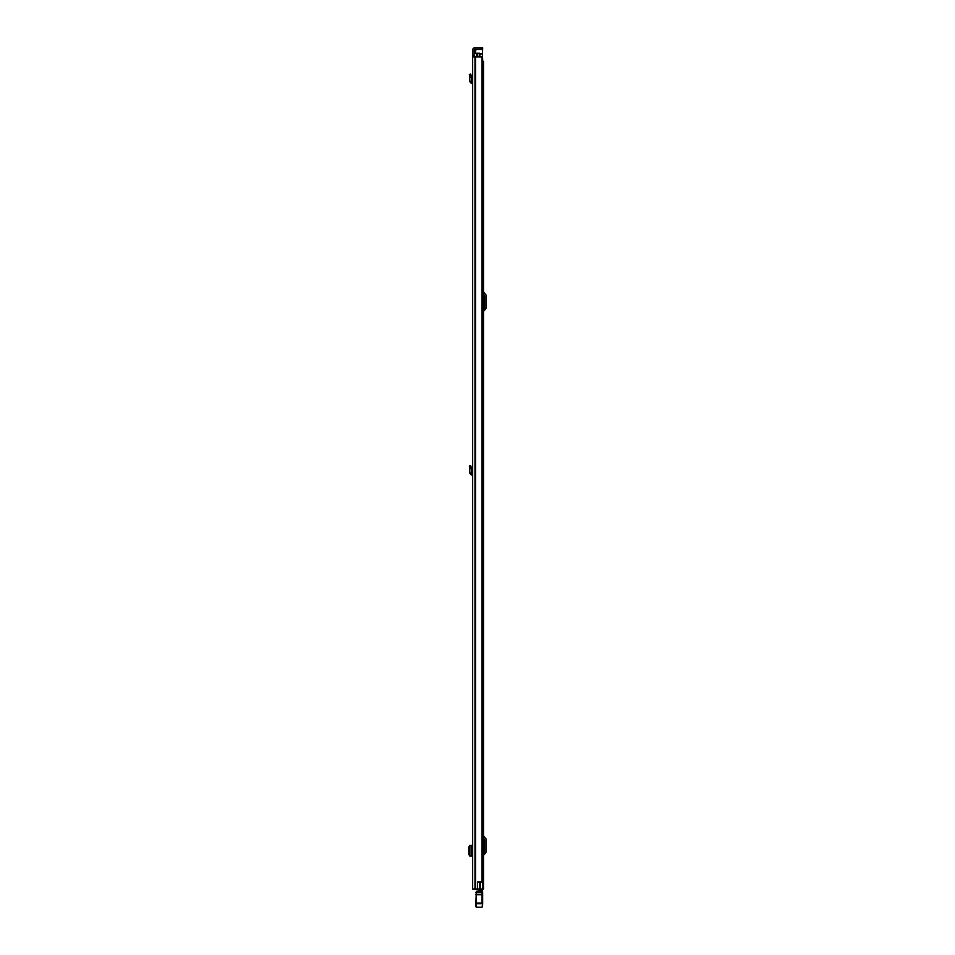 <?xml version="1.0" encoding="UTF-8"?>
<svg xmlns="http://www.w3.org/2000/svg" width="955" height="955" viewBox="0 0 955 955"><rect width="100%" height="100%" fill="white"/><g stroke="black" fill="none" stroke-linecap="round" stroke-linejoin="round"><path stroke-width="1.43" d="M472.641 75.338L472.641 82.011L471.185 81.569L471.531 77.033L470.051 77.271L471.531 77.033L470.72 74.072L469.287 74.466L469.645 75.791L471.078 75.397M472.641 504.18L472.641 506.46M472.641 503.225L472.641 499.429M472.641 56.882L472.641 888.998L477.44 888.998L477.44 882.026L482.06 882.026L482.06 56.882L472.641 56.882L472.641 55.748L474.122 55.748L474.122 50.09A0.86 0.86 0 0 1 474.981 49.23L481.499 49.23L481.499 47.75L482.633 47.75L482.633 49.23L481.499 49.23M481.499 47.75L474.981 47.75A2.34 2.34 0 0 0 472.641 50.09L472.641 55.748M472.391 847.312L472.391 854.164M472.641 466.947L472.641 473.62L471.185 473.179L471.531 468.654L470.051 468.893L471.531 468.654L470.72 465.682L469.287 466.076L469.645 467.413L471.078 467.019M474.122 55.748L474.122 56.882M477.44 882.145L479.756 882.145L479.756 888.998L477.44 888.998M482.06 56.882L482.06 882.026M482.633 49.23L482.633 47.75M472.391 845.39L469.693 845.414L469.693 856.05L472.391 856.074M469.693 845.593L468.821 847.001L468.821 854.474L469.693 855.871M472.641 83.503L471.269 83.348L469.705 81.438L471.185 81.569M469.705 81.438L469.645 75.791M472.641 475.124L471.269 474.957L469.705 473.047L471.185 473.179M469.705 473.047L469.645 467.413M483.552 888.998L483.552 61.227L483.552 888.998L479.756 888.998M483.552 61.227L482.693 61.227M483.552 852.982L484.686 851.406L484.686 839.779L483.552 838.204M483.552 855.787A1.373 1.373 0 0 1 483.875 854.904L485.689 852.731A2.053 2.053 0 0 0 486.179 851.406L486.179 839.779A2.053 2.053 0 0 0 485.689 838.454L483.875 836.282A1.373 1.373 0 0 1 483.552 835.398M483.552 309.074L484.686 307.498L484.686 295.871L483.552 294.307M483.552 311.879A1.373 1.373 0 0 1 483.875 310.996L485.689 308.823A2.053 2.053 0 0 0 486.179 307.498L486.179 295.871A2.053 2.053 0 0 0 485.689 294.546L483.875 292.373A1.373 1.373 0 0 1 483.552 291.49M475.781 905.686L476.354 907.25L482.06 907.25L476.354 907.202L475.781 903.215L476.354 891.397L476.354 903.096L482.06 903.096L482.06 888.998M478.921 890.585L478.921 888.998M482.06 890.645L478.921 890.645M482.633 893.021L482.633 904.242M476.354 891.397L482.633 891.158M476.354 907.25L482.06 907.25L482.633 903.215M475.781 906.677L475.781 903.215M476.45 891.278L482.06 890.585L476.45 891.278M483.552 472.307L483.552 469.347M483.552 871.629L483.552 868.668M479.553 56.882L479.553 53.229L474.36 53.229L474.36 56.882M482.251 58.374L482.693 888.998M479.553 53.229L480.126 56.882M483.075 888.998L482.693 881.68M477.56 53.229L477.56 56.882M482.466 57.861L482.693 59.115M482.466 58.374L482.466 49.23M482.466 49.397L476.581 49.397L475.614 50.376L475.614 53.229M475.638 56.882L475.638 888.998M475.232 56.882L475.232 888.998M474.981 56.882L474.981 888.998M471.257 845.402L471.257 856.062M469.729 856.05L469.729 845.414M472.474 83.491L472.641 82.011M471.269 83.348L471.436 81.867M472.474 475.101L472.641 473.62M471.269 474.957L471.436 473.489M475.793 892.686L482.633 892.627M475.781 894.775L482.633 894.775M475.781 903.693L482.633 903.693M480.472 882.026L480.472 888.998M476.581 53.229L476.581 56.882M479.267 53.229L479.267 56.882M480.126 54.041L482.466 54.041M482.466 53.635L480.126 53.635"/></g></svg>
